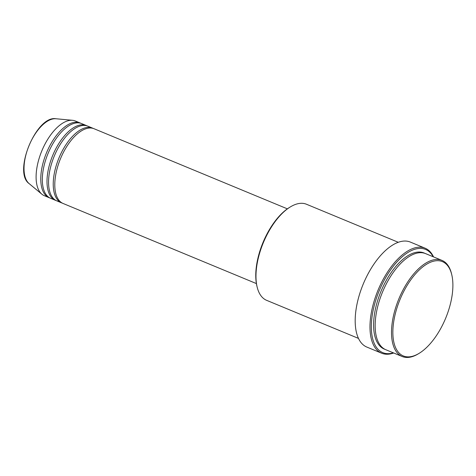 <?xml version="1.0" encoding="UTF-8"?>
<svg xmlns="http://www.w3.org/2000/svg" width="476" height="476" viewBox="0 0 476 476"><rect width="100%" height="100%" fill="white"/><g stroke="black" fill="none" stroke-linecap="round" stroke-linejoin="round"><path stroke-width="0.71" d="M287.367 208.845L94.064 128.74A40.454 19.552 112.5 0 0 61.553 156.229A40.454 19.552 112.5 0 0 60.892 202.205A40.454 19.552 112.5 0 0 63.094 203.478L256.391 283.583M93.272 128.455A40.454 19.552 112.5 0 0 92.505 128.098A40.454 19.552 112.5 0 0 59.994 155.587A40.454 19.552 112.5 0 0 59.339 201.562A40.454 19.552 112.5 0 0 61.535 202.835A40.454 19.552 112.5 0 0 62.326 203.121M92.505 128.098L87.834 126.158A40.454 19.552 112.5 0 0 55.323 153.647A40.454 19.552 112.5 0 0 54.663 199.623A40.454 19.552 112.5 0 0 56.858 200.896L61.535 202.835M87.037 125.872A40.454 19.552 112.5 0 0 86.275 125.515A40.454 19.552 112.5 0 0 53.764 153.004A40.454 19.552 112.5 0 0 53.104 198.98A40.454 19.552 112.5 0 0 55.305 200.253A40.454 19.552 112.5 0 0 56.097 200.539M86.275 125.515L81.598 123.576A40.454 19.552 112.5 0 0 49.093 151.065A40.454 19.552 112.5 0 0 48.433 197.04A40.454 19.552 112.5 0 0 50.629 198.314L55.305 200.253M80.807 123.29A40.454 19.552 112.5 0 0 80.039 122.933A40.454 19.552 112.5 0 0 47.535 150.422A40.454 19.552 112.5 0 0 46.874 196.398A40.454 19.552 112.5 0 0 49.07 197.671A40.454 19.552 112.5 0 0 49.867 197.956M445.191 263.234A51.045 24.669 112.5 0 0 402.791 293.341A51.045 24.669 112.5 0 0 400.56 354.328A51.045 24.669 112.5 0 0 419.16 353.317A51.045 24.669 112.5 0 0 451.748 274.676A51.045 24.669 112.5 0 0 445.191 263.234M419.16 353.317L418.315 353.835A52.009 25.133 -67.5 0 1 402.184 356.506A52.009 25.133 -67.5 0 1 399.364 354.87A52.009 25.133 -67.5 0 1 400.209 295.757A52.009 25.133 -67.5 0 1 442.008 260.414A52.009 25.133 -67.5 0 1 444.834 262.05A52.009 25.133 -67.5 0 1 451.516 273.706L451.748 274.676M257.141 287.046L256.903 286.082A51.045 24.669 -67.5 0 1 289.491 207.441L290.342 206.923A52.009 25.133 112.5 0 0 257.141 287.046A52.009 25.133 112.5 0 0 263.823 298.702A52.009 25.133 112.5 0 0 266.649 300.344L358.47 338.394M398.293 242.296L306.467 204.246A52.009 25.133 112.5 0 0 290.342 206.923M433.19 256.76A55.859 26.995 112.5 0 0 428.602 251.191A55.859 26.995 112.5 0 0 382.204 284.142A55.859 26.995 112.5 0 0 379.759 350.883A55.859 26.995 112.5 0 0 393.372 352.853M393.712 352.996A56.822 27.465 -67.5 0 1 381.651 353.21A56.822 27.465 -67.5 0 1 378.563 351.419A56.822 27.465 -67.5 0 1 379.485 286.832A56.822 27.465 -67.5 0 1 425.157 248.216A56.822 27.465 -67.5 0 1 428.239 250.007A56.822 27.465 -67.5 0 1 433.535 256.903M442.008 260.414L425.651 253.637A52.009 25.133 112.5 0 0 383.852 288.98A52.009 25.133 112.5 0 0 383.002 348.087A52.009 25.133 112.5 0 0 385.828 349.729L402.184 356.506M425.157 248.216L410.354 242.082A56.822 27.465 112.5 0 0 364.687 280.703A56.822 27.465 112.5 0 0 363.759 345.284A56.822 27.465 112.5 0 0 366.847 347.075L381.651 353.21M80.039 122.933L75.369 120.993A40.454 19.552 112.5 0 0 72.525 120.297A40.454 19.552 112.5 0 0 41.823 150.88A40.454 19.552 112.5 0 0 41.894 194.214A40.454 19.552 112.5 0 0 42.197 194.458A40.454 19.552 112.5 0 0 44.399 195.731L49.07 197.671M29.107 183.593C12.727 172.324 36.42 115.138 55.972 118.756A35.48 17.148 112.5 0 0 29.042 145.585A35.48 17.148 112.5 0 0 29.107 183.593L41.894 194.214M385.06 349.378A52.009 25.133 -67.5 0 1 381.449 347.444A52.009 25.133 -67.5 0 1 382.656 287.54A52.009 25.133 -67.5 0 1 424.86 253.339M55.972 118.756L72.525 120.297"/></g></svg>
